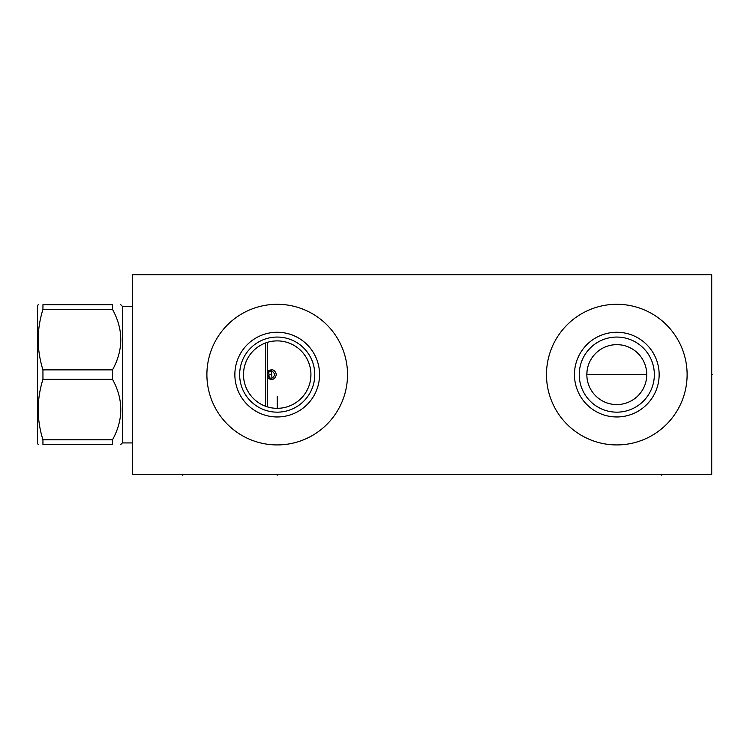 <?xml version="1.0" encoding="UTF-8"?>
<svg xmlns="http://www.w3.org/2000/svg" width="750" height="750" viewBox="0 0 750 750"><rect width="100%" height="100%" fill="white"/><g stroke="black" fill="none" stroke-linecap="round" stroke-linejoin="round"><path stroke-width="1.12" d="M132.422 274.734L132.422 474.488L711.722 474.488L711.722 274.734L132.422 274.734M616.8 444.928A70.312 70.312 0 0 1 546.478 374.616A70.312 70.312 0 0 1 616.8 304.294A70.312 70.312 0 0 1 687.112 374.616A70.312 70.312 0 0 1 616.8 444.928M277.209 444.928A70.312 70.312 0 0 1 206.897 374.616A70.312 70.312 0 0 1 277.209 304.294A70.312 70.312 0 0 1 347.522 374.616A70.312 70.312 0 0 1 277.209 444.928M586.894 376.509L587.072 378.403M587.372 380.287L587.803 382.153M588.347 384.009L588.638 384.853M589.022 385.837L589.819 387.638M590.737 389.4L591.788 391.106M592.95 392.756L594.234 394.331M595.631 395.822L596.4 396.562M597.122 397.209L598.706 398.494M600.366 399.666L602.081 400.716M603.853 401.634L605.653 402.422M606.6 402.787L607.481 403.087M609.328 403.631L611.184 404.044M613.05 404.344L620.541 404.344M622.406 404.044L624.263 403.631M626.109 403.087L627.075 402.759M627.938 402.422L629.747 401.634M631.509 400.716L633.234 399.666M634.884 398.494L636.469 397.209M637.228 396.525L637.959 395.822M639.356 394.331L640.641 392.756M641.812 391.106L642.863 389.4M643.781 387.638L644.578 385.837M645.028 384.647L645.244 384.009M645.797 382.153L646.219 380.287M646.519 378.403L646.763 374.616L586.838 374.616L587.072 370.819M620.541 344.878L616.8 344.644A29.963 29.963 0 0 1 646.763 374.616A29.963 29.963 0 0 1 616.8 404.578A29.963 29.963 0 0 1 586.838 374.616A29.963 29.963 0 0 1 616.8 344.644L613.05 344.878M611.184 345.178L609.328 345.591M607.481 346.134L606.516 346.472M605.653 346.8L603.853 347.587M602.081 348.506L600.366 349.556M598.706 350.728L597.122 352.013M596.362 352.697L595.631 353.4M594.234 354.891L592.95 356.466M591.788 358.116L590.737 359.822M589.819 361.584L589.022 363.384M588.553 364.613L588.347 365.212M587.803 367.069L587.372 368.934M646.697 372.712L646.519 370.819M646.219 368.934L645.797 367.069M645.244 365.212L644.972 364.397M644.578 363.384L643.781 361.584M642.863 359.822L641.812 358.116M640.641 356.466L639.356 354.891M637.959 353.4L637.191 352.659M636.469 352.013L634.884 350.728M633.234 349.556L631.509 348.506M629.747 347.587L627.938 346.8M627 346.434L626.109 346.134M624.263 345.591L622.406 345.178M275.709 408.3L277.003 408.328M273.759 408.15L275.4 408.281M273.956 408.169L273.431 408.122M271.294 407.803L269.634 407.466M267.778 406.988L266.494 406.584M264.413 405.806L263.559 405.441M261.441 404.419L260.034 403.631M259.359 403.219L258.103 402.394M257.512 401.981L255.984 400.809M254.147 399.206L252.647 397.706M251.044 395.878L250.191 394.781M249.253 393.459L250.912 395.709M243.516 375.919L243.488 374.569M243.553 372.6L243.928 369.206M244.031 368.578L244.462 366.581M245.016 364.584L246.516 360.656M247.481 358.697L248.559 356.831M248.822 356.409L251.006 353.381M252.647 351.516L254.259 349.903M255.984 348.412L257.559 347.213M257.794 347.044L259.584 345.863M260.119 345.544L261.572 344.738M263.559 343.781L264.403 343.416M266.494 342.638L267.778 342.234M277.191 408.328L277.209 408.328A33.722 33.722 0 0 1 243.488 374.616A33.722 33.722 0 0 1 277.209 340.894L275.709 340.922M286.931 342.328L287.934 342.647M289.903 343.378L290.859 343.781M292.809 344.719L294.291 345.534M294.741 345.806L296.625 347.044M296.869 347.213L298.434 348.412M300.15 349.903L301.772 351.516M303.263 353.212L305.597 356.409M305.859 356.831L306.947 358.725M307.903 360.656L309.178 363.9M310.931 374.559L310.725 378.291M310.8 377.569L310.688 378.637M310.341 380.887L309.956 382.641M309.647 383.822L308.869 386.222M308.344 387.553L308.137 388.031M306.328 391.613L305.859 392.391M305.625 392.766L304.922 393.825M301.744 397.744L300.572 398.916M298.359 400.866L297.778 401.325M296.278 402.422L294.741 403.416M290.691 405.516L289.819 405.881M284.85 407.456L283.022 407.822M281.053 408.113L277.209 408.328L277.209 396.506M264.206 405.722L266.025 406.425M269.466 407.428L271.088 407.766M272.662 408.019L274.191 408.197M274.191 341.025L272.662 341.203L274.191 341.025M271.088 341.456L269.466 341.794L271.088 341.456M266.025 342.797L264.206 343.5M259.847 345.703L259.369 346.003M252.356 351.825L251.747 352.509M251.184 353.166L250.687 353.784M250.238 354.375L249.825 354.947M249.094 356.006L247.725 358.247M244.791 365.325L244.472 366.525M244.181 367.828L243.938 369.122M243.488 374.616L243.516 375.966M243.741 378.703L243.947 380.138M243.975 380.325L244.209 381.553M244.256 381.769L244.519 382.884M244.706 383.597L244.847 384.084M246.141 387.722L246.441 388.416M248.85 392.85L249.178 393.347M250.228 394.838L249.009 393.103M250.753 395.512L251.241 396.122M251.616 396.572L252.403 397.453M253.031 398.119L253.697 398.775M254.4 399.45L255.759 400.631M256.041 400.856L258.122 402.403M260.775 404.053L262.35 404.878M244.809 383.962L245.409 385.828M245.531 386.175L246.919 389.419M247.078 389.747L248.203 391.8M248.494 392.288L249.141 393.291M257.484 401.962L259.247 403.144M265.5 406.228L266.409 406.556M268.209 407.109L270.009 407.55M270.666 407.691L271.809 407.897M253.05 398.137L252.431 397.481M251.531 396.469L250.5 395.184M248.794 392.756L248.034 391.519M247.847 391.181L246.834 389.25M246.684 388.941L246.066 387.544M245.991 387.347L245.428 385.875M245.306 385.528L244.791 383.878M254.747 399.759L254.006 399.084M250.059 394.613L249.553 393.9M244.734 383.691L244.481 382.744M244.097 380.981L243.928 380.016M243.909 379.922L243.722 378.544M243.806 369.984L243.947 369.084M243.975 368.934L244.209 367.659M244.266 367.406L244.5 366.441M246.141 361.5L246.441 360.806M248.878 356.334L249.525 355.359M250.753 353.709L251.25 353.1M280.303 408.188L281.869 408.009M283.481 407.738L285.15 407.381M286.894 406.913L290.559 405.572M290.709 405.506L291.891 404.962M292.444 404.691L294.328 403.659M296.203 402.478L298.022 401.137M298.294 400.931L299.578 399.834M299.775 399.666L301.416 398.081M301.65 397.847L302.934 396.412M306.6 391.134L308.25 387.787M310.116 381.975L310.472 380.128M310.875 372.778L310.903 373.35M310.472 369.094L310.116 367.247M309.647 365.4L309.066 363.553M307.547 359.897L306.6 358.087L307.547 359.897M302.934 352.809L301.678 351.412L302.934 352.809M301.416 351.141L299.775 349.556L301.416 351.141M299.578 349.378L298.284 348.291L299.569 349.378M298.022 348.084L296.194 346.744L298.022 348.084M294.328 345.562L292.444 344.531L294.328 345.562M288.769 342.938L290.691 343.706M290.559 343.65L288.694 342.909M285.15 341.841L283.481 341.484L285.15 341.841M281.869 341.212L280.303 341.034L281.869 341.212M278.747 340.931L277.209 340.894A33.722 33.722 0 0 1 310.931 374.616A33.722 33.722 0 0 1 277.209 408.328M279.009 408.281L280.772 408.141M282.609 407.897L283.547 407.728M284.681 407.494L286.209 407.109M288.178 406.5L289.434 406.031M295.172 403.144L296.306 402.394M299.119 400.238L299.991 399.469M303.488 395.738L304.922 393.816M305.287 393.281L305.934 392.278M306.216 391.8L307.247 389.925M308.306 387.647L308.888 386.175M309.037 385.753L309.6 383.972M277.209 412.162A37.556 37.556 0 0 1 239.653 374.616A37.556 37.556 0 0 1 277.209 337.059A37.556 37.556 0 0 1 314.766 374.616A37.556 37.556 0 0 1 277.209 412.162M277.209 416.962A42.347 42.347 0 0 0 319.556 374.616A42.347 42.347 0 0 0 277.209 332.259A42.347 42.347 0 0 0 234.863 374.616A42.347 42.347 0 0 0 277.209 416.962M616.8 412.162A37.556 37.556 0 0 1 579.244 374.616A37.556 37.556 0 0 1 616.8 337.059A37.556 37.556 0 0 1 654.347 374.616A37.556 37.556 0 0 1 616.8 412.162M616.8 416.962A42.347 42.347 0 0 0 659.147 374.616A42.347 42.347 0 0 0 616.8 332.259A42.347 42.347 0 0 0 574.453 374.616A42.347 42.347 0 0 0 616.8 416.962M265.706 406.303L265.706 342.919M267.3 406.837L267.3 342.384M268.022 371.044L267.3 371.916C271.566 368.391 274.603 369.244 276.412 374.466C274.781 379.922 271.744 380.869 267.3 377.306L268.022 378.178M274.866 374.616C272.362 379.453 269.859 379.453 267.356 374.616C269.859 369.769 272.362 369.769 274.866 374.616M268.688 378.712L269.269 379.059M269.269 370.162L268.688 370.509M132.422 306.291L122.353 306.291L122.353 442.931L120.759 444.525M112.528 439.8L42.947 439.8L42.947 444.525C36.637 444.525 36.637 444.525 42.947 444.525L112.528 444.525C123.544 444.525 123.544 444.525 112.528 444.525C123.544 444.525 123.544 444.525 112.528 444.525L112.528 439.8C123.544 419.644 123.544 399.497 112.528 379.341L112.528 369.881C123.544 349.725 123.544 329.578 112.528 309.422L42.947 309.422L42.947 304.697C36.637 304.697 36.637 304.697 42.947 304.697L112.528 304.697L112.528 309.422M112.528 304.697C123.544 304.697 123.544 304.697 112.528 304.697C123.544 304.697 123.544 304.697 112.528 304.697M112.528 369.881L42.947 369.881C36.637 349.725 36.637 329.578 42.947 309.422M112.528 379.341L42.947 379.341L42.947 369.881M42.947 439.8C36.637 419.644 36.637 399.497 42.947 379.341M38.194 444.525L37.5 443.325L37.5 305.897L38.194 304.697M711.722 374.616L712.5 374.616L711.722 374.616M277.209 474.488L277.209 475.266M661.706 474.488L661.706 475.266M182.287 474.488L182.287 475.266M268.95 374.616L271.725 374.616M269.175 377.831L268.744 371.691M271.462 370.875L271.978 378.263M132.422 442.931L122.353 442.931M122.353 306.291L120.759 304.697"/></g></svg>
